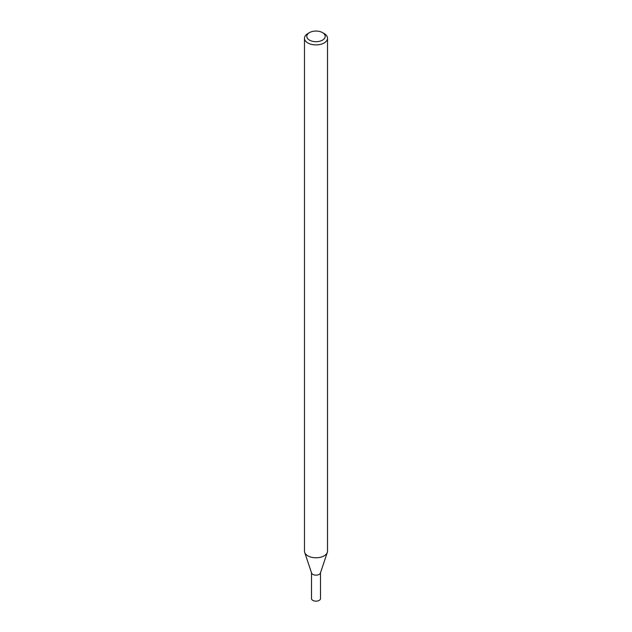 <?xml version="1.0" encoding="UTF-8"?>
<svg xmlns="http://www.w3.org/2000/svg" width="632" height="632" viewBox="0 0 632 632"><rect width="100%" height="100%" fill="white"/><g stroke="black" fill="none" stroke-linecap="round" stroke-linejoin="round"><path stroke-width="0.95" d="M322.518 32.611L324.145 33.551A11.518 6.652 180 0 1 327.518 38.252L327.518 551.136A11.518 6.652 180 0 1 327.313 552.392L320.408 573.042A4.495 2.591 180 0 1 319.176 574.385A4.495 2.591 180 0 1 314.681 575.033A4.495 2.591 180 0 1 311.592 573.042L304.687 552.392A11.518 6.652 180 0 1 304.482 551.136L304.482 38.252A11.518 6.652 180 0 1 307.855 33.551L309.483 32.611A9.219 5.325 180 0 1 322.518 32.611A9.219 5.325 180 0 1 322.518 40.132A9.219 5.325 180 0 1 309.483 40.132A9.219 5.325 180 0 1 309.483 32.611M327.313 552.392A11.518 6.652 180 0 1 324.145 555.836A11.518 6.652 180 0 1 312.627 557.495A11.518 6.652 180 0 1 304.687 552.392M327.518 38.252A11.518 6.652 180 0 1 324.145 42.952A11.518 6.652 180 0 1 311.592 44.398A11.518 6.652 180 0 1 304.482 38.252M320.495 572.797L320.495 598.567A4.495 2.591 180 0 1 319.176 600.4A4.495 2.591 180 0 1 314.278 600.961A4.495 2.591 180 0 1 311.505 598.567L311.505 572.797M320.495 572.553A4.495 2.591 180 0 1 319.176 574.385A4.495 2.591 180 0 1 314.278 574.946A4.495 2.591 180 0 1 311.505 572.553"/></g></svg>
